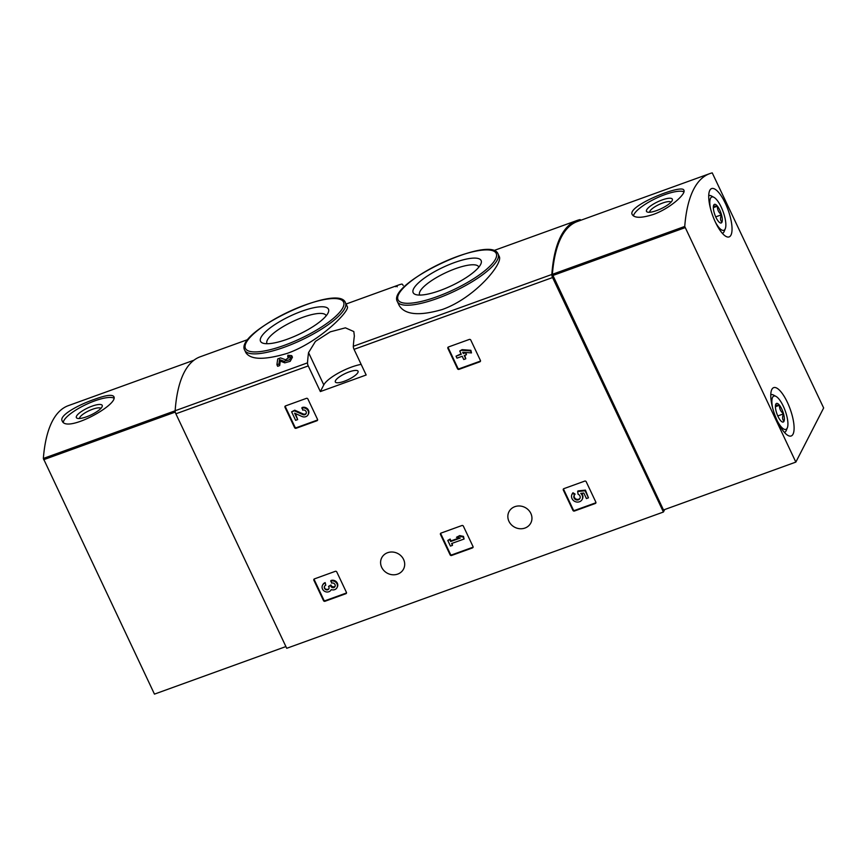 <?xml version="1.0" encoding="UTF-8"?>
<svg xmlns="http://www.w3.org/2000/svg" width="867" height="867" viewBox="0 0 867 867"><rect width="100%" height="100%" fill="white"/><g stroke="black" fill="none" stroke-linecap="round" stroke-linejoin="round"><path stroke-width="1.3" d="M306.398 398.365A1.138 1.04 27.2 0 1 307.893 398.993L317.528 419.379A1.138 1.04 27.2 0 1 316.975 420.744L296.113 428.287A1.138 1.04 27.2 0 1 294.617 427.659L284.983 407.273A1.138 1.04 27.2 0 1 285.536 405.908L306.398 398.365M335.291 571.331A1.138 1.04 27.2 0 1 336.786 571.96L346.421 592.345A1.138 1.04 27.2 0 1 345.868 593.711L325.006 601.264A1.138 1.04 27.2 0 1 323.51 600.636L313.876 580.251A1.138 1.04 27.2 0 1 314.428 578.885L335.291 571.331M366.167 374.999L354.05 349.347A2.861 0.91 -109.9 0 1 353.303 346.291A225.626 72.015 -109.9 0 1 354.354 336.049L353.823 331.562L345.413 327.834L330.251 331.844L315.458 341.381L308.544 352.62A225.626 72.015 70.1 0 0 307.492 362.861A2.861 0.91 70.1 0 0 308.24 365.928L320.357 391.57L366.167 374.999M664.696 509.536L663.418 512.029L286.728 648.299L175.882 413.797A2.861 0.91 -109.9 0 1 175.145 410.741A225.626 72.015 -109.9 0 1 200.223 356.781L248.005 339.496M663.418 512.029L552.572 277.538A2.861 0.91 -109.9 0 1 551.835 274.471A225.626 72.015 -109.9 0 1 576.913 220.521A225.626 72.015 -109.9 0 1 579.99 219.633A2.861 0.91 -109.9 0 1 580.868 220.251M403.588 559.443A12.279 11.152 -152.8 0 0 392.664 552.041A12.279 11.152 -152.8 0 0 381.718 557.795A12.279 11.152 -152.8 0 0 387.549 573.325A12.279 11.152 -152.8 0 0 403.567 569.012A12.279 11.152 -152.8 0 0 403.588 559.443M530.842 513.405A12.279 11.152 -152.8 0 0 519.929 506.003A12.279 11.152 -152.8 0 0 508.972 511.758A12.279 11.152 -152.8 0 0 514.803 527.288A12.279 11.152 -152.8 0 0 530.821 522.974A12.279 11.152 -152.8 0 0 530.842 513.405M584.726 481.109A1.138 1.04 27.2 0 1 586.211 481.738L595.846 502.123A1.138 1.04 27.2 0 1 595.304 503.489L574.431 511.031A1.138 1.04 27.2 0 1 572.946 510.403L563.301 490.018A1.138 1.04 27.2 0 1 563.853 488.652L584.726 481.109M461.894 525.543A1.138 1.04 27.2 0 1 463.379 526.161L473.014 546.557A1.138 1.04 27.2 0 1 472.472 547.911L451.599 555.465A1.138 1.04 27.2 0 1 450.114 554.837L440.469 534.451A1.138 1.04 27.2 0 1 441.021 533.086L461.894 525.543M469.296 339.441A1.138 1.04 27.2 0 1 470.781 340.07L480.416 360.455A1.138 1.04 27.2 0 1 479.874 361.81L459.001 369.364A1.138 1.04 27.2 0 1 457.516 368.735L447.881 348.35A1.138 1.04 27.2 0 1 448.423 346.984L469.296 339.441M287.367 353.335C320.031 341.782 350.55 310.234 347.277 306.582L345.434 302.681A55.694 15.021 154.7 0 1 284.452 347.179A55.694 15.021 154.7 0 1 244.743 350.279L245.849 352.631C250.693 359.924 264.533 360.163 287.367 353.335M291.724 355.665L287.909 355.242A227.338 72.557 70.1 0 0 287.703 356.575L289.741 356.803L285.644 359.805L280.561 357.898L277.754 358.916A227.338 72.557 70.1 0 0 276.931 364.758L277.668 366.308L279.694 365.571A225.626 72.015 -109.9 0 1 280.29 361.116L284.788 362.839L290.185 361.333L292.45 357.204L291.724 355.665L289.459 359.783L284.051 361.29L284.788 362.839M442.289 309.508C475.094 297.89 503.651 263.08 499.186 256.383L498.081 254.031A55.694 15.021 154.7 0 1 437.098 298.53A55.694 15.021 154.7 0 1 397.379 301.629L399.221 305.531C404.943 314.851 419.292 316.173 442.289 309.508M403.198 285.503A2.861 0.91 70.1 0 0 401.833 284.083A225.626 72.015 70.1 0 0 398.744 284.961A225.626 72.015 70.1 0 0 396.75 285.796L395.58 286.695M276.931 364.758L278.968 364.021A227.338 72.557 -109.9 0 1 279.564 359.577L284.051 361.29M279.564 359.577L280.29 361.116M287.703 356.575L288.429 358.104M278.968 364.021L279.694 365.571M287.324 339.203A37.574 10.133 154.7 0 1 263.102 343.224A37.574 10.133 154.7 0 1 290.174 316.076A37.574 10.133 154.7 0 1 328.322 312.391A37.574 10.133 154.7 0 1 287.324 339.203M267.112 343.722A32.686 8.811 154.7 0 1 266.96 343.462A32.686 8.811 154.7 0 1 292.743 321.527A32.686 8.811 154.7 0 1 326.068 315.523A32.686 8.811 154.7 0 1 326.176 315.805M439.97 290.553A37.574 10.133 154.7 0 1 415.737 294.574A37.574 10.133 154.7 0 1 442.809 267.426A37.574 10.133 154.7 0 1 480.968 263.741A37.574 10.133 154.7 0 1 439.97 290.553M419.747 295.073A32.686 8.811 154.7 0 1 419.606 294.813A32.686 8.811 154.7 0 1 445.389 272.877A32.686 8.811 154.7 0 1 478.703 266.873A32.686 8.811 154.7 0 1 478.812 267.155M361.149 364.378A25.707 6.936 -25.3 0 0 323.792 384.883L320.357 391.57M349.098 371.921A12.572 3.392 -25.3 0 0 335.269 381.762A12.572 3.392 -25.3 0 0 335.334 381.968A12.572 3.392 -25.3 0 0 348.144 379.659A12.572 3.392 -25.3 0 0 358.06 371.228A12.572 3.392 -25.3 0 0 349.098 371.921M595.943 502.665A1.138 1.04 27.2 0 1 595.629 502.849L574.756 510.392A1.138 1.04 27.2 0 1 573.271 509.774L563.626 489.378A1.138 1.04 27.2 0 1 563.528 488.847M577.639 491.556L577.975 490.917L585.431 490.115L585.106 490.755L577.639 491.556L578.094 494.233A3.251 2.959 27.2 0 1 579.915 498.482A3.251 2.959 27.2 0 1 575.666 499.63A3.251 2.959 27.2 0 1 574.745 494.71L572.643 493.399L572.968 492.759L575.07 494.071L574.745 494.71M580.056 498.157A3.251 2.959 27.2 0 1 574.312 495.198M581.616 493.28A5.701 5.18 27.2 0 1 582.418 498.958L582.082 499.598A5.701 5.18 27.2 0 1 571.949 494.396A5.701 5.18 27.2 0 1 572.643 493.399M571.949 494.396L572.274 493.757A5.701 5.18 27.2 0 1 572.968 492.759M585.431 490.115L588.455 497.831L586.428 498.568L583.816 493.041L580.771 493.366A5.701 5.18 27.2 0 1 582.082 499.598M588.455 497.831L585.106 490.755M346.518 592.887A1.138 1.04 27.2 0 1 346.204 593.071L325.331 600.625A1.138 1.04 27.2 0 1 323.835 599.997L314.201 579.611A1.138 1.04 27.2 0 1 314.103 579.069M330.663 581.139A4.888 4.433 27.2 0 1 337.014 587.62L337.339 586.981A4.888 4.433 27.2 0 0 330.988 580.5L331.595 583.123A2.601 2.363 27.2 0 1 334.76 586.926A2.276 2.07 27.2 0 1 330.901 586.32L330.576 585.648L328.55 586.374L328.864 587.046A2.276 2.07 27.2 0 1 326.631 589.874A2.601 2.363 27.2 0 1 325.797 585.214L325.179 582.602L325.797 585.214M335.117 586.244A2.601 2.363 27.2 0 1 331.227 585.68L330.901 586.32M328.55 586.374L330.912 585.008L331.227 585.68M330.912 585.008L330.576 585.648M328.994 588.487A2.276 2.07 27.2 0 1 324.735 585.994M337.014 587.62A4.888 4.433 27.2 0 1 331.259 589.603A4.888 4.433 27.2 0 1 324.832 591.435A4.888 4.433 27.2 0 1 322.524 585.258L322.849 584.618A4.888 4.433 27.2 0 1 325.179 582.602M322.524 585.258A4.888 4.433 27.2 0 1 324.854 583.231M473.111 547.099A1.138 1.04 27.2 0 1 472.797 547.283L451.924 554.826A1.138 1.04 27.2 0 1 450.439 554.208L440.804 533.812A1.138 1.04 27.2 0 1 440.696 533.281M456.476 537.28L459.705 535.6L463.477 536.391L463.151 537.02L459.38 536.229L456.476 537.28L460.247 538.071L450.667 541.539L449.8 539.697L447.773 540.434L450.45 546.102L452.476 545.365L451.609 543.522L464.083 539.014L463.151 537.02M459.705 535.6L459.38 536.229M447.773 540.434L450.125 539.057L451.003 540.9L459.337 537.887M451.003 540.9L450.667 541.539M450.125 539.057L449.8 539.697M452.151 543.327L452.476 545.365M463.477 536.391L464.083 539.014M317.625 419.921A1.138 1.04 27.2 0 1 317.311 420.105L296.438 427.648A1.138 1.04 27.2 0 1 294.953 427.03L285.308 406.634A1.138 1.04 27.2 0 1 285.21 406.103M308.121 414.643L308.446 414.014A4.888 4.433 27.2 0 0 302.095 407.523L302.702 410.145A2.601 2.363 27.2 0 1 306.094 413.602A2.601 2.363 27.2 0 1 302.832 414.589L294.412 410.817L291.615 411.836L295.625 420.343L297.663 419.606L294.628 413.191L302.009 416.485A4.888 4.433 27.2 0 0 307.167 409.473A4.888 4.433 27.2 0 0 301.77 408.162M306.235 413.277A2.601 2.363 27.2 0 1 303.157 413.949L302.832 414.589M291.615 411.836L294.747 410.189L303.157 413.949M294.747 410.189L294.412 410.817M295.419 413.537L297.663 419.606M480.524 360.997A1.138 1.04 27.2 0 1 480.199 361.181L459.326 368.724A1.138 1.04 27.2 0 1 457.841 368.107L448.206 347.71A1.138 1.04 27.2 0 1 448.109 347.179M459.727 351.027L462.078 349.65L470.879 350.29L470.553 350.929L461.753 350.29L459.727 351.027L461.266 354.278L456.042 356.174L456.985 358.158L462.209 356.261L463.747 359.523L465.774 358.786L464.235 355.535L466.413 354.744L465.471 352.761L463.292 353.552L462.696 352.273L471.485 352.912L470.553 350.929M462.078 349.65L461.753 350.29M456.042 356.174L461.06 353.844M464.766 355.34L465.774 358.786M465.98 352.511L466.413 354.744M463.346 352.316L463.628 352.912L464.94 352.435M463.628 352.912L463.292 353.552M470.879 350.29L471.485 352.912M684.735 226.45A225.626 72.015 -109.9 0 1 709.726 173.638A225.626 72.015 -109.9 0 1 712.24 172.88L823.65 407.956L795.841 462.1L684.735 226.45L552.387 274.319A225.626 72.015 -109.9 0 1 577.379 221.508L709.726 173.638M653.295 214.463C670.007 208.579 686.35 193.688 683.879 190.263C682.643 183.479 626.267 206.108 632.292 214.648C634.698 218.213 641.699 218.148 653.295 214.463M552.387 274.319L663.493 509.98L795.841 462.1M715.47 222.299A25.707 8.204 -109.9 0 1 711.634 188.572A25.707 8.204 -109.9 0 1 728.096 209.955A25.707 8.204 -109.9 0 1 729.125 236.908A25.707 8.204 -109.9 0 1 715.47 222.299M777.526 421.362A25.707 8.204 -109.9 0 1 773.689 387.636A25.707 8.204 -109.9 0 1 790.151 409.018A25.707 8.204 -109.9 0 1 791.181 435.982A25.707 8.204 -109.9 0 1 777.526 421.362M633.43 215.937A28.557 7.705 154.7 0 1 655.777 198.445A28.557 7.705 154.7 0 1 683.933 191.845M656.677 210.562A14.284 3.847 154.7 0 1 647.476 212.09A14.284 3.847 154.7 0 1 657.76 201.773A14.284 3.847 154.7 0 1 672.261 200.375A14.284 3.847 154.7 0 1 656.677 210.562M649.686 212.252A11.802 3.186 154.7 0 1 659.061 204.525A11.802 3.186 154.7 0 1 670.993 202.184M776.225 411.608A9.895 3.154 -109.9 0 1 775.727 404.336A9.895 3.154 -109.9 0 1 775.824 404.12C775.499 405.041 776.724 405.42 779.487 405.236C779.314 408.66 780.668 411.532 783.562 413.852C782.153 416.886 782.294 419.39 783.963 421.34A9.895 3.154 -109.9 0 1 782.056 421.85A9.895 3.154 -109.9 0 1 780.289 420.224A9.895 3.154 -109.9 0 1 776.225 411.608M775.824 404.12A9.895 3.154 -109.9 0 1 779.487 405.236A9.895 3.154 -109.9 0 1 783.562 413.852A9.895 3.154 -109.9 0 1 783.963 421.34M772.616 407.826A17.708 5.646 -109.9 0 1 776.008 396.403A17.708 5.646 -109.9 0 1 785.209 410.806A17.708 5.646 -109.9 0 1 787.355 427.756A17.708 5.646 -109.9 0 1 777.428 421.156M770.785 394.788A19.995 6.383 -109.9 0 1 771.056 394.669A19.995 6.383 -109.9 0 1 773.472 395.038L776.008 396.403M787.355 427.756L786.282 430.433A19.995 6.383 -109.9 0 1 784.657 432.265A19.995 6.383 -109.9 0 1 784.375 432.351L784.657 432.265M777.786 415.943L783.562 413.852M775.401 406.721L779.487 405.236M714.159 212.534A9.895 3.154 -109.9 0 1 713.66 205.262A9.895 3.154 -109.9 0 1 713.758 205.045C713.433 205.978 714.657 206.346 717.432 206.173C717.247 209.586 718.602 212.458 721.507 214.778C720.098 217.823 720.228 220.316 721.908 222.277A9.895 3.154 -109.9 0 1 720 222.786A9.895 3.154 -109.9 0 1 718.234 221.15A9.895 3.154 -109.9 0 1 714.159 212.534M713.758 205.045A9.895 3.154 -109.9 0 1 717.432 206.173A9.895 3.154 -109.9 0 1 721.507 214.778A9.895 3.154 -109.9 0 1 721.908 222.277M710.55 208.763A17.708 5.646 -109.9 0 1 713.953 197.34A17.708 5.646 -109.9 0 1 723.143 211.743A17.708 5.646 -109.9 0 1 725.289 228.693A17.708 5.646 -109.9 0 1 715.373 222.082M708.729 195.714A19.995 6.383 -109.9 0 1 708.989 195.595A19.995 6.383 -109.9 0 1 711.417 195.964L713.953 197.34M725.289 228.693L724.216 231.37A19.995 6.383 -109.9 0 1 722.601 233.201A19.995 6.383 -109.9 0 1 722.309 233.277L722.601 233.201M715.73 216.869L721.507 214.778M713.346 207.647L717.432 206.173M193.926 360.217L68.341 405.648A225.626 72.015 70.1 0 0 43.35 458.459L154.456 694.12L285.915 646.565M94.08 399.47C77.315 405.279 58.88 415.737 62.175 420.885C66.195 433.598 119.462 404.369 113.761 396.501C111.984 394.29 105.427 395.276 94.08 399.47M63.302 422.175A28.557 7.705 154.7 0 1 94.741 400.879A28.557 7.705 154.7 0 1 113.815 398.083M92.01 406.179A14.284 3.847 154.7 0 1 102.143 406.612A14.284 3.847 154.7 0 1 90.937 414.968A14.284 3.847 154.7 0 1 77.358 418.327A14.284 3.847 154.7 0 1 79.211 413.158A14.284 3.847 154.7 0 1 92.01 406.179M79.569 418.49A11.802 3.186 154.7 0 1 92.563 409.257A11.802 3.186 154.7 0 1 100.865 408.422M175.882 413.797L308.24 365.928M354.05 349.347L552.572 277.538M353.303 346.291L551.835 274.471M175.145 410.741L307.492 362.861M284.138 345.402A54.263 14.631 154.7 0 1 257.802 330.305A54.263 14.631 154.7 0 1 341.555 300.004A54.263 14.631 154.7 0 1 284.138 345.402M436.784 296.763A54.263 14.631 154.7 0 1 410.438 281.656A54.263 14.631 154.7 0 1 494.201 251.354A54.263 14.631 154.7 0 1 436.784 296.763M396.75 285.796L397.216 286.793M308.544 352.62L323.792 384.883M595.629 502.849L595.304 503.489M574.756 510.392L574.431 511.031M573.271 509.774L572.946 510.403M563.626 489.378L563.301 490.018M346.204 593.071L345.868 593.711M325.331 600.625L325.006 601.264M323.835 599.997L323.51 600.636M314.201 579.611L313.876 580.251M335.085 586.298L334.76 586.926M326.957 589.235L326.631 589.874M472.797 547.283L472.472 547.911M451.924 554.826L451.599 555.465M450.439 554.208L450.114 554.837M440.804 533.812L440.469 534.451M317.311 420.105L316.975 420.744M296.438 427.648L296.113 428.287M294.953 427.03L294.617 427.659M285.308 406.634L284.983 407.273M480.199 361.181L479.874 361.81M459.326 368.724L459.001 369.364M457.841 368.107L457.516 368.735M448.206 347.71L447.881 348.35M552.68 275.554L685.028 227.674M175.145 410.785L43.35 458.459M175.286 412.074L43.643 459.694M346.074 304.024L398.744 284.961M493.767 250.596L576.913 220.521M244.743 350.279C233.678 332.224 338.542 282.675 345.434 302.681M397.379 301.629C386.324 283.574 491.177 234.025 498.081 254.031"/></g></svg>
